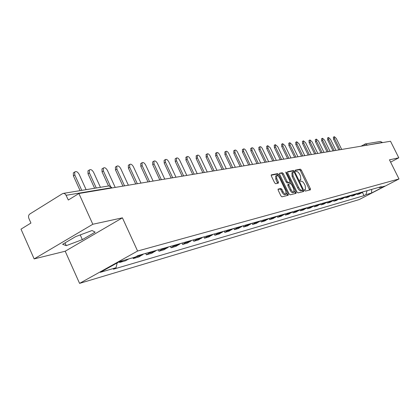 <?xml version="1.0" encoding="UTF-8"?>
<svg xmlns="http://www.w3.org/2000/svg" width="420" height="420" viewBox="0 0 420 420"><rect width="100%" height="100%" fill="white"/><g stroke="black" fill="none" stroke-linecap="round" stroke-linejoin="round"><path stroke-width="0.63" d="M304.652 190.433L305.345 191.084L310.401 189.845L310.369 188.69L301.345 170.105L300.363 169.166L295.207 170.173L295.218 170.972L295.916 171.633L296.588 171.502C297.633 171.512 298.688 172.52 299.759 174.515L300.515 176.075L300.809 179.639L299.864 179.907L299.933 180.689L300.625 181.346L301.292 181.198C302.327 181.193 303.382 182.191 304.453 184.186L305.209 185.75L305.498 189.373L304.589 189.635L304.652 190.433M278.219 189.063L278.213 190.286L280.896 195.857L281.957 196.833L288.225 195.279L288.146 194.098L278.738 174.578L277.688 173.602L271.283 174.878L271.362 176.038L274.586 182.742L275.656 183.729L278.439 183.104L278.36 181.939L276.775 178.637L276.549 175.544C277.483 175.229 278.502 176.064 279.605 178.054L285.81 190.927L286.015 194.087C285.086 194.376 284.083 193.541 283.006 191.583L281.967 189.425L280.912 188.449L278.108 189.126M137.592 251.029L122.414 217.833L92.815 224.259L78.902 193.51L390.521 141.257L398.8 157.804L389.461 159.831L399 178.952L137.592 251.029L79.574 283.385L359.252 199.558L399 178.952M296.935 191.961L297.948 192.906L303.739 191.483L303.713 190.312L294.572 171.444L293.575 170.494L287.584 171.685L287.679 172.809L296.935 191.961M296.079 193.363L290.089 194.833L289.049 193.877L279.657 174.395L279.573 173.255L282.293 172.699L283.327 173.67L287.107 181.498L288.136 182.459L289.921 182.049L289.832 180.905L285.92 172.809L285.857 172.016L286.634 172.667L296.063 192.171L296.079 193.363M92.815 224.259L34.151 258.909L21 229.157L30.933 223.041L28.875 218.405C28.203 216.51 28.513 215.045 29.804 214.011L62.454 193.699L63.882 193.379L65.531 194.271L68.329 200.02L78.902 193.51M34.151 258.909L65.2 251.228L79.574 283.385M365.568 143.887L380.389 141.461L382.331 142.433L366.329 145.315M390.611 162.141L398.8 157.804M360.717 192.502L359.709 193.253L362.03 192.591L363.032 191.846M362.03 192.591L359.578 193.872L357.247 194.534L356.937 193.898M359.709 193.253L357.247 194.534M351.304 195.478L351.629 196.14L354.023 195.458L357.514 193.405M355.136 194.082L351.629 196.14M345.513 197.101L345.854 197.794L348.317 197.09L351.844 195.011M349.398 195.704L345.854 197.794M339.56 198.77L339.911 199.49L342.447 198.765L346.012 196.665M343.492 197.379L339.911 199.49M333.428 200.482L333.795 201.238L336.404 200.492L340.011 198.366M337.418 199.101L333.795 201.238M327.112 202.246L327.5 203.039L330.183 202.272L333.832 200.114M331.165 200.87L327.5 203.039M320.612 204.062L321.017 204.892L323.783 204.099L327.469 201.915M324.723 202.692L321.017 204.892M313.913 205.926L314.333 206.803L317.184 205.984L320.917 203.774M318.082 204.577L314.333 206.803M307.004 207.847L307.451 208.766L310.391 207.926L314.16 205.684M311.241 206.514L307.451 208.766M299.875 209.827L300.347 210.798L303.377 209.932L307.193 207.659M304.18 208.509L300.347 210.798M292.525 211.864L293.018 212.893L296.147 212L300.006 209.696M296.898 210.572L293.018 212.893M277.111 216.179L277.641 217.287L280.98 216.332L284.928 213.964L285.453 215.056L288.682 214.132L292.588 211.796M289.38 212.704L285.453 215.056M281.61 214.904L277.641 217.287M269.026 218.468L269.567 219.597L273.016 218.61L277.016 216.206M273.588 217.177L269.567 219.597M260.673 220.831L261.219 221.981L264.784 220.962L268.832 218.521M265.288 219.524L261.219 221.981M252.026 223.283L252.583 224.448L256.274 223.393L260.368 220.92M256.699 221.959L252.583 224.448M243.075 225.813L243.642 227.005L247.459 225.913L251.606 223.398M247.81 224.474L243.642 227.005M233.809 228.438L234.381 229.651L238.34 228.522L242.534 225.971M238.602 227.084L234.381 229.651M224.201 231.163L224.784 232.397L228.884 231.221L233.137 228.632M229.052 229.787L224.784 232.397M214.237 233.982L214.825 235.242L219.083 234.024L223.388 231.394M219.151 232.591L214.825 235.242M203.9 236.912L204.498 238.192L208.913 236.927L213.271 234.255M208.877 235.499L204.498 238.192M193.158 239.951L193.767 241.259L198.356 239.946L202.771 237.232M198.203 238.523L193.767 241.259M181.997 243.112L182.616 244.445L187.388 243.08L191.856 240.319M187.11 241.663L182.616 244.445M170.389 246.398L171.019 247.763L175.98 246.341L180.506 243.537M175.571 244.934L171.019 247.763M158.303 249.821L158.944 251.213L164.11 249.732L168.698 246.881M163.553 248.335L158.944 251.213M145.719 253.386L146.37 254.803L151.751 253.265L156.398 250.362M151.037 251.879L146.37 254.803M132.893 257.759L133.256 258.552L138.868 256.951L143.577 253.995M137.986 255.575L133.256 258.552M119.254 261.77L119.569 262.463L125.433 260.788L128.777 258.93M122.929 260.594L119.569 262.463M378.735 187.399L379.433 187.651L384.967 186.076L371.595 193.011L365.909 194.67L367.07 190.701M117.17 262.936L116.036 267.734L113.389 269.204L364.03 195.647L365.909 194.67M116.036 267.734L100.291 272.339L119.747 261.497L135.214 257.098L137.933 255.591L381.344 186.659L379.433 187.651M122.414 217.833L65.2 251.228M62.627 244.288L66.26 245.663L82.352 239.626L95.151 232.139L92.064 230.517L75.632 236.628L62.627 244.288M362.413 192.36L364.03 195.647M371.595 193.011L371.711 189.389M65.016 242.881L66.26 245.663M80.236 234.916L82.352 239.626M299.78 180.206L300.699 179.702M309.64 190.029L300.405 170.625L299.423 169.685L295.082 170.541M293.675 172.079L292.625 171.024L287.464 172.032M302.972 191.667L302.437 190.171M302.489 190.139L302.474 189.32L294.441 172.73L293.738 172.069L292.766 172.321L293.06 175.901L298.578 187.304C299.67 189.331 300.736 190.334 301.786 190.307L302.489 190.139L301.534 190.654L302.516 190.129M291.942 172.778L292.105 176.426L293.06 175.901M301.534 190.654L300.825 190.827C299.775 190.853 298.709 189.851 297.617 187.824L292.105 176.426M279.442 173.607L282.293 172.699M288.981 182.553L287.165 182.989L286.135 182.028L282.361 174.206L281.327 173.24M289.942 182.033L290.687 183.582M294.326 191.116L295.092 192.696L296.063 192.171M291.034 189.635C292.089 191.552 293.066 192.376 293.963 192.108L293.743 189L291.59 184.537L290.567 183.582L288.781 183.992L288.866 185.147L291.034 189.635L290.062 190.166C291.118 192.082 292.094 192.906 292.992 192.633L293.874 192.155M288.75 184.018L287.81 184.522L287.894 185.677L288.866 185.147M290.062 190.166L287.894 185.677M295.307 193.552L295.092 192.696M285.915 194.14L285.033 194.623C284.099 194.911 283.096 194.077 282.019 192.124L280.98 189.961L279.925 188.99L277.998 189.43M275.704 176.017L275.793 179.183L276.775 178.637M277.594 183.309L275.793 179.183M278.255 176.138L276.717 174.143L271.147 175.234M287.38 195.5L286.393 193.022M341.702 149.441L336.289 138.464L334.341 136.673L334.598 138.7L333.58 139.267L333.38 137.209M338.825 149.924L333.58 139.267M340.027 149.725L334.598 138.7M335.969 150.402L330.493 139.272L328.503 137.461L328.75 139.514L327.721 140.091L327.532 138.007M333.034 150.896L327.721 140.091M334.246 150.691L328.75 139.514M330.073 151.394L324.534 140.102L322.497 138.269L322.744 140.353L321.704 140.936L321.526 138.821M327.08 151.893L321.704 140.936M328.304 151.688L322.744 140.353M324.014 152.407L318.407 140.957L316.328 139.104L316.565 141.215L315.514 141.808L315.346 139.66M320.959 152.922L315.514 141.808M322.198 152.712L316.565 141.215M317.788 153.452L312.107 141.839L309.981 139.965L310.212 142.102L309.151 142.706L308.994 140.522M314.659 153.977L309.151 142.706M315.913 153.767L310.212 142.102M311.372 154.528L305.623 142.748L303.45 140.847L303.676 143.015L302.605 143.624L302.453 141.414M308.18 155.064L302.605 143.624M309.445 154.849L303.676 143.015M304.773 155.636L298.951 143.677L296.725 141.755L296.945 143.955L295.858 144.575L295.727 142.328M301.507 156.182L295.858 144.575M302.794 155.967L296.945 143.955M297.98 156.776L292.079 144.638L289.8 142.695L290.015 144.926L288.918 145.551L288.797 143.267M294.641 157.332L288.918 145.551M295.937 157.117L290.015 144.926M290.976 157.946L285.002 145.625L282.665 143.661L282.875 145.924L281.762 146.559L281.657 144.239M287.558 158.524L281.762 146.559M288.871 158.303L282.875 145.924M283.762 159.159L277.709 146.643L275.31 144.653L275.515 146.953L274.391 147.593L274.302 145.236M280.266 159.747L274.391 147.593M281.589 159.521L275.515 146.953M276.318 160.409L270.186 147.698L267.729 145.682L267.923 148.013L266.789 148.664L266.711 146.265M272.738 161.007L266.789 148.664M274.082 160.781L267.923 148.013M268.642 161.695L262.427 148.78C261.508 147.142 260.668 146.465 259.901 146.743L260.09 149.105L258.941 149.767L258.888 147.331M264.973 162.309L258.941 149.767M266.333 162.083L260.09 149.105M260.72 163.023L254.415 149.898C253.481 148.228 252.62 147.541 251.827 147.835L252.005 150.234L250.845 150.906L250.808 148.428M256.961 163.653L250.845 150.906M258.332 163.422L252.005 150.234M252.536 164.393L246.146 151.053C245.191 149.347 244.303 148.649 243.484 148.969L243.653 151.405L242.482 152.082L242.466 149.562M248.682 165.039L242.482 152.082M250.073 164.808L243.653 151.405M244.078 165.811L237.599 152.25C236.623 150.502 235.709 149.798 234.864 150.134L235.027 152.607L233.84 153.3L233.846 150.733M240.125 166.478L233.84 153.3M241.532 166.241L235.027 152.607M235.337 167.281L228.769 153.484C227.761 151.699 226.826 150.985 225.95 151.342L226.107 153.857L224.905 154.56L224.936 151.94M231.278 167.958L224.905 154.56M232.706 167.722L226.107 153.857M226.296 168.793L219.629 154.76C218.6 152.933 217.634 152.208 216.731 152.597L216.878 155.143L215.66 155.857L215.717 153.195M222.128 169.491L215.66 155.857M223.571 169.25L216.878 155.143M216.941 170.363L210.173 156.077C209.118 154.208 208.121 153.478 207.186 153.893L207.322 156.476L206.094 157.206L206.178 154.487M212.657 171.082L206.094 157.206M214.116 170.835L207.322 156.476M207.249 171.99L200.382 157.447C199.295 155.531 198.272 154.791 197.3 155.237L197.426 157.862L196.182 158.597L196.297 155.831M202.844 172.725L196.182 158.597M204.325 172.478L197.426 157.862M197.206 173.675L190.234 158.865C189.121 156.902 188.06 156.156 187.052 156.629L187.173 159.296L185.913 160.041L186.065 157.216M192.675 174.431L185.913 160.041M194.171 174.179L187.173 159.296M186.79 175.418L179.718 160.335C178.568 158.319 177.471 157.563 176.426 158.072L176.542 160.781L175.266 161.542L175.156 158.839L175.45 158.66M182.128 176.201L175.266 161.542M183.645 175.948L176.542 160.781M175.985 177.23L168.803 161.858C167.617 159.789 166.483 159.028 165.396 159.579L165.501 162.32L164.215 163.097L164.11 160.356L164.441 160.156M171.187 178.038L164.215 163.097M172.72 177.781L165.501 162.32M164.766 179.114L157.469 163.443C156.245 161.311 155.069 160.545 153.941 161.138L154.04 163.921L152.738 164.714L152.644 161.931L153.011 161.705M159.821 179.944L152.738 164.714M161.375 179.681L154.04 163.921M153.106 181.067L145.693 165.086C144.428 162.897 143.209 162.12 142.039 162.766L142.133 165.585L140.81 166.388L140.721 163.569L141.131 163.317M148.003 181.923L140.81 166.388M149.578 181.66L142.133 165.585M140.978 183.099L133.45 166.798C132.143 164.54 130.877 163.758 129.659 164.456L129.743 167.317L128.41 168.137L128.326 165.275L128.782 164.992M135.718 183.986L128.41 168.137M137.314 183.719L129.743 167.317M128.363 185.215L120.708 168.578C119.354 166.247 118.036 165.464 116.765 166.22L116.855 169.118L115.5 169.953L115.416 167.055L115.936 166.74M122.929 186.128L115.5 169.953M124.546 185.855L116.855 169.118M115.222 187.42L107.441 170.431C106.029 168.026 104.664 167.234 103.341 168.063L103.42 170.993L102.055 171.843L101.971 168.913L102.553 168.551M108.517 185.981L102.055 171.843M110.423 186.296L103.42 170.993M100.427 187.309L93.613 172.363C92.143 169.874 90.715 169.082 89.334 169.99L89.418 172.951L88.032 173.817L87.953 170.856L88.61 170.447M94.61 188.265L88.032 173.817M96.269 187.992L89.418 172.951M86.116 189.656L79.18 174.379C77.648 171.801 76.162 171.008 74.723 172.006L74.807 174.993L73.406 175.875L73.322 172.888L74.067 172.421M80.094 190.638L73.406 175.875M81.774 190.365L74.807 174.993M136.616 256.688L142.212 255.097M149.683 252.977L155.048 251.449M162.22 249.412L167.365 247.947M174.248 245.989L179.193 244.582M185.803 242.702L190.559 241.353M196.917 239.542L201.49 238.245M207.606 236.502L212.006 235.253M217.896 233.578L222.138 232.37M227.813 230.759L231.903 229.593M237.374 228.039L241.316 226.916M246.598 225.414L250.404 224.333M255.502 222.884L259.177 221.839M264.107 220.437L267.656 219.429M272.417 218.075L275.851 217.098M280.46 215.786L283.778 214.841M288.241 213.575L291.454 212.662M295.769 211.433L298.888 210.546M303.067 209.359L306.086 208.499M310.139 207.349L313.063 206.514M316.995 205.401L319.83 204.593M323.642 203.506L326.398 202.724M330.099 201.673L332.771 200.912M336.362 199.889L338.961 199.154M342.452 198.161L344.972 197.442M348.364 196.476L350.821 195.783M354.118 194.843L356.501 194.166M367.479 145.121L365.384 143.918L364.838 144.123L364.928 145.546M111.573 188.034L111.431 187.719L66.192 195.284M112.056 187.95L110.171 186.275L108.738 185.95L63.404 193.373M365.384 143.918L361.048 146.197M304.5 189.887L305.298 189.457M299.78 180.175L300.584 179.739M299.423 169.685L300.363 169.166M300.405 170.625L301.345 170.105M309.425 189.205L310.369 188.69M292.625 171.024L293.575 170.494M293.622 171.969L294.572 171.444M302.757 190.827L303.713 190.312M297.617 187.824L298.578 187.304M300.825 190.827L301.786 190.307M282.361 174.206L283.327 173.67M286.135 182.028L287.107 181.498M287.165 182.989L288.136 182.459M288.876 182.616L289.842 182.086M286.015 173.009L286.634 172.667M279.925 188.99L280.912 188.449M280.98 189.961L281.967 189.425M282.019 192.124L283.006 191.583M277.379 182.48L278.36 181.939M276.717 174.143L277.688 173.602M277.767 175.119L278.738 174.578M287.165 194.628L288.146 194.098M111.762 187.688L109.127 185.939M304.542 189.887L305.403 189.42M291.811 172.846L292.766 172.321M288.955 182.579L289.879 182.07M287.81 184.522L288.781 183.992M275.572 176.09L276.549 175.544M334.341 136.673L333.328 137.24M328.503 137.461L327.474 138.038M322.497 138.269L321.463 138.857M316.328 139.104L315.278 139.697M309.981 139.965L308.921 140.564M303.45 140.847L302.379 141.456M296.725 141.755L295.643 142.375M289.8 142.695L288.708 143.32M282.665 143.661L281.558 144.291M275.31 144.653L274.192 145.299M267.729 145.682L266.595 146.333M259.901 146.743L258.762 147.404M251.827 147.835L250.667 148.507M243.484 148.969L242.314 149.646M234.864 150.134L233.678 150.827M225.95 151.342L224.753 152.045M216.731 152.597L215.518 153.31M207.186 153.893L205.958 154.618M197.3 155.237L196.056 155.972M187.052 156.629L185.797 157.379M176.426 158.072L175.156 158.839M165.396 159.579L164.11 160.356M153.941 161.138L152.644 161.931M142.039 162.766L140.721 163.569M129.659 164.456L128.326 165.275M116.765 166.22L115.416 167.055M103.341 168.063L101.971 168.913M89.334 169.99L87.953 170.856M74.723 172.006L73.322 172.888"/></g></svg>

